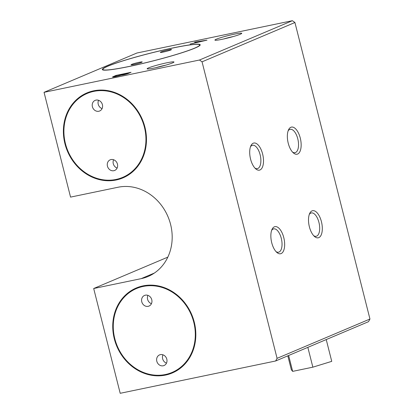 <?xml version="1.0" encoding="UTF-8"?>
<svg xmlns="http://www.w3.org/2000/svg" width="414" height="414" viewBox="0 0 414 414"><rect width="100%" height="100%" fill="white"/><g stroke="black" fill="none" stroke-linecap="round" stroke-linejoin="round"><path stroke-width="0.62" d="M117.121 168.053A5.77 5.082 67.1 0 1 113.602 159.742M111.035 159.561A5.77 5.082 67.1 0 1 117.302 163.618A5.77 5.082 67.1 0 1 114.694 170.444A5.77 5.082 67.1 0 1 107.764 167.116A5.77 5.082 67.1 0 1 110.196 159.82A5.77 5.082 67.1 0 1 111.035 159.561M102.077 108.603A5.77 5.082 67.1 0 1 98.558 100.291M95.991 100.11A5.77 5.082 67.1 0 1 102.258 104.168A5.77 5.082 67.1 0 1 99.65 110.993A5.77 5.082 67.1 0 1 92.72 107.666A5.77 5.082 67.1 0 1 95.153 100.369A5.77 5.082 67.1 0 1 95.991 100.11M127.652 175.464A46.145 40.67 67.1 0 1 126.575 175.727M91.044 91.799A46.145 40.67 67.1 0 1 91.986 91.204M93.781 91.375A45.571 40.158 67.1 0 1 143.301 123.429A45.571 40.158 67.1 0 1 122.689 177.373A45.571 40.158 67.1 0 1 67.943 151.063A45.571 40.158 67.1 0 1 87.157 93.445A45.571 40.158 67.1 0 1 93.781 91.375M93.642 90.821A46.145 40.67 67.1 0 1 143.787 123.279A46.145 40.67 67.1 0 1 122.911 177.901A46.145 40.67 67.1 0 1 67.472 151.26A46.145 40.67 67.1 0 1 86.935 92.912A46.145 40.67 67.1 0 1 93.642 90.821M166.48 363.13A5.77 5.082 67.1 0 1 162.961 354.819M160.399 354.632A5.77 5.082 67.1 0 1 166.666 358.69A5.77 5.082 67.1 0 1 164.058 365.521A5.77 5.082 67.1 0 1 157.123 362.188A5.77 5.082 67.1 0 1 159.561 354.896A5.77 5.082 67.1 0 1 160.399 354.632M151.436 303.679A5.77 5.082 67.1 0 1 147.917 295.363M145.355 295.182A5.77 5.082 67.1 0 1 151.622 299.239A5.77 5.082 67.1 0 1 149.014 306.065A5.77 5.082 67.1 0 1 142.085 302.737A5.77 5.082 67.1 0 1 144.517 295.446A5.77 5.082 67.1 0 1 145.355 295.182M177.016 370.54A46.145 40.67 67.1 0 1 175.934 370.799M140.408 286.871A46.145 40.67 67.1 0 1 141.345 286.276M143.146 286.452A45.571 40.158 67.1 0 1 192.665 318.506A45.571 40.158 67.1 0 1 172.048 372.445A45.571 40.158 67.1 0 1 117.302 346.135A45.571 40.158 67.1 0 1 136.522 288.517A45.571 40.158 67.1 0 1 143.146 286.452M143.001 285.893A46.145 40.67 67.1 0 1 193.152 318.35A46.145 40.67 67.1 0 1 172.276 372.978A46.145 40.67 67.1 0 1 116.836 346.337A46.145 40.67 67.1 0 1 136.294 287.984A46.145 40.67 67.1 0 1 143.001 285.893M168.42 49.908A5.77 0.471 165.8 0 1 171.505 49.556A5.77 0.471 165.8 0 1 163.401 52.035A5.77 0.471 165.8 0 1 160.316 52.387A5.77 0.471 165.8 0 1 168.42 49.908M139.135 62.307A5.77 0.471 165.8 0 1 142.219 61.95A5.77 0.471 165.8 0 1 134.115 64.429A5.77 0.471 165.8 0 1 131.031 64.781A5.77 0.471 165.8 0 1 139.135 62.307M172.98 47.977A49.897 4.052 165.8 0 1 199.641 44.929A49.897 4.052 165.8 0 1 129.556 66.359A49.897 4.052 165.8 0 1 102.895 69.407A49.897 4.052 165.8 0 1 172.98 47.977M129.303 66.468A50.472 4.099 165.8 0 1 102.336 69.552A50.472 4.099 165.8 0 1 173.233 47.869A50.472 4.099 165.8 0 1 200.2 44.79A50.472 4.099 165.8 0 1 129.303 66.468M312.027 210.881A13.843 6.443 -101.7 0 1 321.435 221.707A13.843 6.443 -101.7 0 1 318.796 237.636A13.843 6.443 -101.7 0 1 314.485 236.477A13.843 6.443 -101.7 0 1 309.693 213.422A13.843 6.443 -101.7 0 1 312.027 210.881M313.698 235.695A11.923 5.553 78.3 0 0 316.172 236.28A11.923 5.553 78.3 0 0 316.658 236.125A11.923 5.553 78.3 0 0 319.059 222.939A11.923 5.553 78.3 0 0 311.318 212.931A11.923 5.553 78.3 0 0 309.279 214.457M274.373 226.825A13.843 6.443 -101.7 0 1 283.781 237.652A13.843 6.443 -101.7 0 1 281.142 253.575A13.843 6.443 -101.7 0 1 276.837 252.416A13.843 6.443 -101.7 0 1 272.039 229.361A13.843 6.443 -101.7 0 1 274.373 226.825M276.045 251.634A11.923 5.553 78.3 0 0 278.519 252.219A11.923 5.553 78.3 0 0 279.005 252.064A11.923 5.553 78.3 0 0 281.411 238.878A11.923 5.553 78.3 0 0 273.664 228.87A11.923 5.553 78.3 0 0 271.631 230.396M290.871 127.279A13.843 6.443 -101.7 0 1 300.279 138.105A13.843 6.443 -101.7 0 1 297.64 154.034A13.843 6.443 -101.7 0 1 293.329 152.875A13.843 6.443 -101.7 0 1 288.537 129.82A13.843 6.443 -101.7 0 1 290.871 127.279M292.543 152.093A11.923 5.553 78.3 0 0 295.016 152.678A11.923 5.553 78.3 0 0 295.503 152.523A11.923 5.553 78.3 0 0 297.904 139.337A11.923 5.553 78.3 0 0 290.162 129.328A11.923 5.553 78.3 0 0 288.128 130.85M253.218 143.218A13.843 6.443 -101.7 0 1 262.626 154.044A13.843 6.443 -101.7 0 1 259.987 169.973A13.843 6.443 -101.7 0 1 255.681 168.814A13.843 6.443 -101.7 0 1 250.889 145.759A13.843 6.443 -101.7 0 1 253.218 143.218M254.889 168.032A11.923 5.553 78.3 0 0 257.363 168.617A11.923 5.553 78.3 0 0 257.855 168.462A11.923 5.553 78.3 0 0 260.256 155.276A11.923 5.553 78.3 0 0 252.509 145.267A11.923 5.553 78.3 0 0 250.475 146.794M166.583 62.856A13.843 1.123 165.8 0 1 173.958 62.11A13.843 1.123 165.8 0 1 154.536 67.953A13.843 1.123 165.8 0 1 147.203 68.879A13.843 1.123 165.8 0 1 152.937 66.364A13.843 1.123 165.8 0 1 166.583 62.856M165.848 65.143A11.923 0.968 -14.2 0 0 155.778 67.689M234.355 34.165A13.843 1.123 165.8 0 1 241.729 33.42A13.843 1.123 165.8 0 1 222.308 39.263A13.843 1.123 165.8 0 1 214.98 40.189A13.843 1.123 165.8 0 1 220.709 37.674A13.843 1.123 165.8 0 1 234.355 34.165M233.625 36.453A11.923 0.968 -14.2 0 0 223.55 38.999M44.044 92.327L136.92 53.013L292.367 20.7L294.928 22.511L369.956 319.028L368.522 321.673L275.646 360.987L120.2 393.3L93.688 288.517L141.169 278.648A47.3 41.685 67.1 0 0 148.046 276.5A47.3 41.685 67.1 0 0 169.44 220.512A47.3 41.685 67.1 0 0 118.042 187.242L70.556 197.111L44.044 92.327L199.491 60.014L202.053 61.831L277.08 358.343L275.646 360.987M369.956 319.028L277.08 358.343M294.928 22.511L202.053 61.831M292.367 20.7L199.491 60.014M197.53 42.218L199.201 41.509L205.861 40.303L197.556 42.337M167.83 257.13L93.688 288.517M206.984 40.153L190.109 44.065L195.858 42.601L197.866 41.747L194.627 42.15L206.984 40.153M128.04 73.573A3.762 0.305 165.8 0 1 124.117 74.701A3.762 0.305 165.8 0 1 121.292 75.136A5.366 0.435 165.8 0 1 115.723 76.616A5.366 0.435 165.8 0 1 112.567 77.004A5.366 0.435 165.8 0 1 113.048 76.688L116.06 75.41L131.052 72.295L128.04 73.573M121.292 74.975A3.917 0.321 165.8 0 1 117.064 76.171A3.917 0.321 165.8 0 1 114.311 76.554A3.917 0.321 165.8 0 1 114.543 76.378L116.805 75.42L123.553 74.018L121.338 75.151M126.539 73.883L122.715 74.732L125.049 73.708L128.801 72.926L126.586 74.054M116.132 75.705L116.06 75.41M113.141 77.056L113.048 76.688M197.944 42.042L197.866 41.747M326.232 339.573L331.743 361.355L312.855 367.171L292.657 371.374L291.342 369.754L287.818 355.833M312.855 367.171L307.84 347.356M292.657 371.374L288.636 355.491M128.873 73.216L128.801 72.926M123.626 74.308L123.553 74.018M154.37 273.059L141.169 278.648M93.062 90.945L87.157 93.445M128.594 174.874L122.689 177.373M142.426 286.017L136.522 288.517M177.953 369.945L172.048 372.445M102.895 69.407L103.05 70.007M199.641 44.929L199.791 45.53M114.311 76.554L114.393 76.88"/></g></svg>

